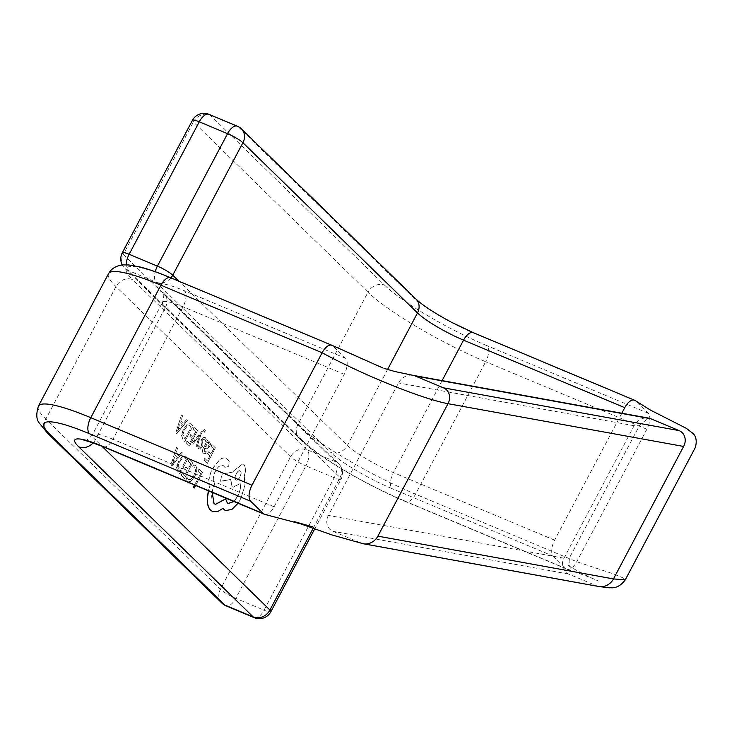 <?xml version="1.0" encoding="UTF-8"?>
<svg xmlns="http://www.w3.org/2000/svg" width="732" height="732" viewBox="0 0 732 732"><rect width="100%" height="100%" fill="white"/><g stroke="black" fill="none" stroke-linecap="round" stroke-linejoin="round"><path stroke-width="0.55" stroke-dasharray="3.66 2.75" d="M264.682 514.376A13.094 6.268 112.7 0 0 274.116 506.791L344.26 374.327A13.094 6.268 112.7 0 0 345.559 358.277L332.914 345.952A13.094 6.268 112.7 0 0 332.118 345.376M412.665 375.269A13.094 11.3 -45.7 0 0 398.51 382.946L328.375 515.419A13.094 11.3 -45.7 0 0 332.932 531.276L361.215 543.126A13.094 11.3 -45.7 0 0 363.292 543.757M621.807 413.232L554.609 540.152A13.094 6.268 112.7 0 0 553.301 556.192L565.946 568.517A13.094 6.268 112.7 0 0 566.934 569.176A13.094 6.268 112.7 0 0 567.135 569.258A13.094 6.268 112.7 0 0 576.734 561.728L646.878 429.254A13.094 6.268 112.7 0 0 648.177 413.214L635.532 400.88A13.094 6.268 112.7 0 0 634.864 400.377M599.115 586.561L599.014 586.542A13.094 11.3 134.3 0 1 596.827 585.893L568.544 574.044A13.094 11.3 134.3 0 1 563.988 558.187L634.122 425.713A13.094 11.3 134.3 0 1 648.515 418.082L648.607 418.091M193.55 443.29L199.781 435.394L196.222 445.898L197.118 446.776L201.163 433.985L202.581 432.319L204.228 431.569L204.576 432.237L205.482 430.507L205.052 429.84L201.401 431.724L192.571 442.421L193.404 443.235L199.644 435.33L196.085 445.843L196.981 446.721L201.025 433.93L202.444 432.264L204.091 431.505L204.429 432.173L205.344 430.443L204.612 429.583L205.052 429.84L201.538 431.779L192.717 442.476L193.404 443.235M203.121 453.09L205.39 453.657L206.387 451.772L204.173 451.644L204.676 448.03L206.479 448.99L209.572 446.712L210.423 443.976L209.434 441.808L209.965 442.128L207.485 442.714L208.391 441.003L207.586 440.216L203.825 447.334C202.343 450.134 202.151 452.065 203.258 453.145L205.244 453.602L206.241 451.717L204.027 451.58L204.53 447.975L206.278 448.899L209.709 446.776L210.56 444.04L209.965 442.128L207.348 442.65L208.254 440.938L207.449 440.152L203.679 447.27C202.197 450.07 202.014 452.01 203.121 453.09M204.512 451.909L204.027 451.58L204.512 451.909M211.905 444.507L210.972 446.273L213.598 448.835L210.843 454.041L208.547 451.8L207.604 453.575L209.901 455.816L207.284 460.767L204.804 458.351L203.853 460.126L207.165 463.356L215.364 447.874L211.905 444.507L210.972 446.273M195.81 465.662L193.55 464.829L192.543 466.742L194.749 467.318L195.535 470.566L193.834 475.599L190.686 479.588L188.032 479.597L186.999 477.209L185.891 479.295L187.877 481.949L190.649 481.436L194.767 476.322L196.899 469.926L195.956 465.717L193.55 464.829M193.696 464.884L192.681 466.796L194.895 467.382L195.682 470.621L193.971 475.654L190.832 479.652L188.618 480L186.999 477.209M194.163 487.924L202.361 472.442L198.967 469.13L198.033 470.896L200.595 473.394L194.465 484.987M189.149 459.559L188.215 461.325L190.842 463.887L188.087 469.093L185.782 466.851L184.848 468.626L187.145 470.868L184.519 475.818L182.039 473.403L181.097 475.187L184.409 478.408L192.608 462.926L189.149 459.559L188.215 461.325M187.932 458.369L185.242 456.018L182.524 456.384L178.498 461.206L176.558 467.647L177.903 472.067L179.733 473.86L188.078 458.433L185.379 456.073L182.661 456.448L178.635 461.27L176.696 467.711L178.041 472.131L179.88 473.915L188.078 458.433M176.558 447.279L170.812 465.149L171.7 466.019L182.341 452.925L181.426 452.028L178.562 455.661L175.89 453.053L177.473 448.176L176.558 447.279L170.949 465.213L171.837 466.074L182.488 452.98L181.563 452.083L178.709 455.716L176.028 453.108L177.62 448.231L176.696 447.344M202.7 442.814L202.727 439.749L204.475 439.182L205.088 441.478L206.15 439.484L204.621 437.187L205.39 437.672L203.588 437.251L201.803 439.136L201.108 441.231L201.154 446.529L200.339 447.362L199.488 447.161L198.747 445.221L197.75 447.106L198.573 448.652L200.449 449.073L202.215 447.225L202.92 445.248L202.59 439.694L204.329 439.127L203.917 438.825L204.475 439.182L205.088 441.478M201.382 443.674L201.666 445.385L200.477 447.426L199.626 447.215L198.884 445.276L197.887 447.161L198.573 448.652L200.312 449.018L202.078 447.161L202.773 445.193L202.563 442.759M200.339 447.362L199.488 447.161L200.339 447.362M205.235 441.542L206.296 439.539L205.39 437.672L203.45 437.187L201.666 439.072L200.961 441.167L201.245 443.61M194.099 427.149L193.166 428.906L195.792 431.468L193.038 436.684L190.741 434.442L189.798 436.208L192.095 438.45L189.478 443.409L186.989 440.993L186.047 442.769L189.359 445.998L197.558 430.517L194.099 427.149L193.166 428.906M192.891 425.96L190.192 423.608L187.474 423.974L183.448 428.796L181.509 435.238L182.854 439.658L184.693 441.442L193.028 426.024L190.338 423.663L187.612 424.029L183.595 428.861L181.655 435.293L183 439.712L184.83 441.506L193.028 426.024M181.509 414.87L175.762 432.74L176.65 433.609L187.3 420.507L186.376 419.619L183.522 423.252L180.841 420.635L182.424 415.767L181.509 414.87L175.9 432.795L176.787 433.664L187.438 420.571L186.523 419.674L183.659 423.306L180.987 420.699L182.57 415.822L181.655 414.925M215.336 504.394L213.89 503.442C210.688 499.197 210.981 492.535 214.778 483.44L214.412 483.083C212.5 480.476 212.829 476.45 215.391 471.024C218.173 466.22 220.79 464.427 223.233 465.644L225.502 468.023L228.732 465.991L229.208 461.288L226.508 458.662C224.669 457.445 222.409 457.747 219.728 459.559L212.5 468.37C208.959 475.709 207.925 481.985 209.389 487.201L208.364 490.806M212.161 492.398L214.558 483.147C212.646 480.531 212.975 476.514 215.537 471.079C218.319 466.284 220.927 464.491 223.37 465.698L225.648 468.087L228.869 466.055L229.354 461.352L226.655 458.717C224.815 457.509 222.546 457.811 219.875 459.614L212.646 468.425C209.105 475.773 208.062 482.049 209.535 487.265L208.51 490.87M222.757 465.378L223.37 465.698L222.757 465.378M228.183 503.524L227.167 502.857L225.612 498.849M225.319 510.57L231.77 509.353C234.999 507.249 237.937 503.762 240.563 498.895L244.991 485.023L244.131 476.175C245.879 470.758 245.751 466.851 243.756 464.454L242.804 463.823L233.352 471.005L232.767 472.103L222.061 474.016L220.387 481.226L230.589 479.497L232.035 486.579L232.968 487.21L240.178 483.504C240.837 487.173 239.968 491.447 237.561 496.305L233.782 501.457M212.445 511.412L218.2 511.146L222.848 508.374M563.988 558.187L328.375 515.419M634.122 425.713L398.51 382.946M195.636 485.472L202.499 472.497L199.113 469.194L198.033 470.896M198.18 470.96L200.595 473.394M200.742 473.458L194.602 485.042M187.145 477.264L185.891 479.295M186.038 479.35L188.014 482.013L190.796 481.491L194.904 476.386L197.045 469.981L195.956 465.717M188.353 461.38L190.842 463.887M190.988 463.942L188.087 469.093M188.225 469.157L185.782 466.851M185.928 466.915L184.848 468.626M184.986 468.681L187.145 470.868M187.291 470.923L184.519 475.818M184.665 475.882L182.039 473.403M182.186 473.458L181.097 475.187M181.234 475.242L184.409 478.408M184.546 478.472L192.608 462.926M192.745 462.99L189.286 459.614M179.99 471.326L186.312 459.385L184.61 457.958L182.607 458.232L179.541 462.066L177.931 467.117L179.99 471.326L186.166 459.33L184.473 457.893L182.469 458.168L179.395 462.002L177.794 467.053L178.873 470.319L179.852 471.271M177.519 457.216L175.36 455.112L172.468 463.695L177.519 457.216L175.222 455.048L172.304 463.612L177.373 457.152M211.118 446.328L213.598 448.835M213.744 448.89L210.843 454.041M210.99 454.096L208.547 451.8M208.684 451.854L207.604 453.575M207.751 453.63L209.901 455.816M210.047 455.871L207.284 460.767M207.421 460.831L204.804 458.351M204.942 458.406L203.853 460.126M203.999 460.19L207.165 463.356M207.312 463.42L215.364 447.874M215.51 447.938L212.051 444.562M207.851 447.325L209.261 444.617L208.492 443.272L207.412 443.51L205.317 446.493L207.851 447.325L209.123 444.562L208.766 443.464L207.559 443.565L205.454 446.547L207.714 447.27M193.312 428.97L195.792 431.468M195.938 431.532L193.038 436.684M193.175 436.739L190.741 434.442M190.878 434.497L189.798 436.208M189.945 436.272L192.095 438.45M192.242 438.514L189.478 443.409M189.615 443.473L186.989 440.993M187.136 441.048L186.047 442.769M186.193 442.833L189.359 445.998M189.506 446.062L197.558 430.517M197.704 430.572L194.245 427.204M184.94 438.916L191.262 426.976L189.57 425.539L187.566 425.814L184.491 429.647L182.89 434.698L184.94 438.916L191.125 426.921L189.423 425.484L187.419 425.759L184.354 429.593L182.744 434.643L184.803 438.852M182.469 424.798L180.31 422.693L177.419 431.276L182.469 424.798L180.173 422.639L177.281 431.221L182.332 424.743M238.056 503.25L240.7 498.95L245.138 485.078L244.278 476.23C246.025 470.813 245.897 466.906 243.893 464.509L242.951 463.878L233.499 471.06L232.913 472.167L222.199 474.071L220.524 481.29L230.736 479.552L232.181 486.643L233.115 487.265L240.325 483.559C240.984 487.238 240.105 491.501 237.708 496.369L233.92 501.512M235.759 479.689C237.863 482.269 242.777 472.991 240.306 471.106L240.306 471.106C238.101 468.581 233.325 477.776 235.759 479.689L235.896 479.753C238.01 482.324 242.914 473.055 240.444 471.161C238.248 468.645 233.471 477.84 235.896 479.753M565.946 568.517L404.741 500.981A13.094 6.268 112.7 0 0 405.729 501.64A13.094 6.268 112.7 0 0 415.529 494.182L576.734 561.728L613.123 573.769L622.475 577.667L625.265 579.845M93.129 442.897A13.094 11.3 -45.7 0 0 95.325 439.795L101.904 446.209M313.104 528.44L340.06 477.538A13.094 11.3 -45.7 0 0 338.596 463.722A13.094 11.3 -45.7 0 0 335.494 461.672L307.22 449.823A13.094 11.3 -45.7 0 0 290.567 456.805L220.424 589.269A13.094 11.3 -45.7 0 0 221.888 603.095M103.111 446.712A13.094 6.268 112.7 0 0 112.911 439.255A39.29 6.405 -152.1 0 0 92.415 434.735A39.29 6.405 -152.1 0 0 95.325 439.795L165.459 307.321L340.06 477.538A13.094 2.132 -152.1 0 1 341.03 479.222A13.094 13.094 0 0 0 338.596 463.722L163.995 293.505A13.094 11.3 -45.7 0 0 160.903 291.464L335.494 461.672A13.094 6.268 112.7 0 1 334.195 477.722L264.051 610.186L235.777 598.337L305.912 465.872L334.195 477.722A13.094 2.132 -152.1 0 0 341.03 479.222L314.668 528.998M404.741 500.981A87.309 14.237 27.9 0 1 302.426 440.536A13.094 11.3 134.3 0 1 299.324 438.495A13.094 11.3 134.3 0 1 297.86 424.679L368.004 292.205L193.404 121.988A13.094 11.3 134.3 0 1 210.057 115.016L238.339 126.865A13.094 11.3 134.3 0 1 241.441 128.905M302.426 440.536L127.825 270.328A13.094 11.3 134.3 0 1 124.733 268.278A13.094 11.3 134.3 0 1 123.269 254.462L297.86 424.679A100.412 16.369 27.9 0 0 415.529 494.182L485.673 361.718A100.412 16.369 27.9 0 1 368.004 292.205A13.094 11.3 134.3 0 1 384.657 285.233L210.057 115.016A13.094 6.268 112.7 0 0 209.078 114.357M122.299 252.778A13.094 2.132 27.9 0 0 123.269 254.462L193.404 121.988A13.094 2.132 27.9 0 1 192.443 120.304M387.557 369.486L347.361 445.413A13.094 11.3 134.3 0 1 330.708 452.385L156.108 282.177L127.825 270.328A13.094 6.268 -67.3 0 1 126.188 264.819M442.11 380.613L393.404 472.607A39.29 6.405 27.9 0 1 347.361 445.413L178.901 281.18M170.959 277.849A13.094 11.3 134.3 0 1 156.108 282.177A13.094 6.268 112.7 0 1 155.211 271.709M635.532 400.88L474.327 333.344A52.384 8.537 27.9 0 1 412.94 297.082L238.339 126.865A13.094 6.268 -67.3 0 0 237.36 126.206M412.94 297.082A13.094 11.3 134.3 0 1 416.032 299.123M646.878 429.254L485.673 361.718A13.094 6.268 112.7 0 0 486.972 345.678A87.309 14.237 27.9 0 1 384.657 285.233M554.609 540.152L393.404 472.607A13.094 6.268 112.7 0 0 392.096 488.656A52.384 8.537 27.9 0 1 330.708 452.385M474.327 333.344A13.094 6.268 112.7 0 0 473.339 332.685M648.177 413.214L486.972 345.678M553.301 556.192L392.096 488.656M332.914 345.952L171.709 278.416A87.309 14.237 -152.1 0 0 132.62 279.615A13.094 11.3 -45.7 0 0 115.967 286.587L45.832 419.061L220.424 589.269A13.094 2.132 -152.1 0 0 235.777 598.337A13.094 6.268 112.7 0 1 225.968 605.794M38.403 406.141A100.412 16.369 -152.1 0 0 45.832 419.061A13.094 11.3 -45.7 0 0 47.296 432.877M108.537 273.667A100.412 16.369 -152.1 0 0 115.967 286.587L290.567 456.805A13.094 2.132 -152.1 0 0 305.912 465.872A13.094 6.268 -67.3 0 0 307.22 449.823L132.62 279.615M165.459 307.321A13.094 11.3 -45.7 0 0 163.995 293.505L162.678 292.077C164.178 292.974 164.133 296.368 162.559 302.27A39.29 6.405 -152.1 0 0 165.459 307.321M171.709 278.416A13.094 6.268 112.7 0 0 170.721 277.757M274.116 506.791L112.911 439.255L183.055 306.781A13.094 6.268 112.7 0 0 184.354 290.741A52.384 8.537 -152.1 0 0 160.903 291.464M344.26 374.327L183.055 306.781A39.29 6.405 -152.1 0 0 162.559 302.27L92.415 434.735C88.426 439.365 85.635 441.305 84.052 440.572M345.559 358.277L184.354 290.741M596.827 585.893L361.215 543.126M568.544 574.044L332.932 531.276M254.251 617.643A13.094 6.268 -67.3 0 0 264.051 610.186A13.094 2.132 -152.1 0 0 270.886 611.696M300.12 523.728L312.884 526.875M567.135 569.258C581.894 574.272 592.344 578.207 598.483 581.034C587.091 576.285 567.739 565.717 568.425 565.507L571.344 567.812C569.157 566.138 568.608 562.652 569.697 557.345L639.841 424.871L647.445 418.96L649.842 418.402M566.934 569.176L405.729 501.64C366.677 485.49 316.37 455.725 299.324 438.495L124.733 268.278A13.094 13.094 0 0 1 122.271 264.984M384.08 368.388L382.863 367.967"/><path stroke-width="1.1" d="M382.863 367.967L332.118 345.376A13.094 6.268 112.7 0 0 331.935 345.294A13.094 6.268 112.7 0 0 322.126 352.751L251.991 485.215A13.094 6.268 112.7 0 0 250.683 501.264L263.328 513.589A13.094 6.268 112.7 0 0 264.316 514.248A13.094 6.268 112.7 0 0 264.682 514.376L300.12 523.728M312.884 526.875L294.447 521.678L331.962 534.936L363.292 543.757A13.094 11.3 -45.7 0 0 363.429 543.784A13.094 11.3 -45.7 0 0 377.868 536.153L448.002 403.68A13.094 11.3 -45.7 0 0 443.446 387.823L415.163 375.974A13.094 11.3 -45.7 0 0 412.958 375.324A13.094 11.3 -45.7 0 0 412.665 375.269L395.115 371.572L384.08 368.388M649.842 418.402L648.515 418.082A13.094 11.3 134.3 0 1 648.561 418.091A13.094 11.3 134.3 0 1 650.775 418.741L679.058 430.59A13.094 11.3 134.3 0 1 683.615 446.447L613.48 578.921L625.265 579.845L695.4 447.371C697.056 440.847 696.132 436.107 692.628 433.143L686.305 428.321L650.657 410.204L634.864 400.377A13.094 6.268 112.7 0 0 634.543 400.221A13.094 6.268 112.7 0 0 624.744 407.678L621.807 413.232M194.465 484.987L193.33 487.109L194.163 487.924L195.636 485.472M233.92 501.512L228.247 503.552L227.304 502.921L225.612 498.849L215.336 504.394M233.782 501.457L228.183 503.524M222.775 508.264L225.319 510.57M208.364 490.806L207.257 498.309C207.083 503.781 208.144 507.706 210.441 510.094L212.445 511.412M377.868 536.153L613.48 578.921A13.094 11.3 134.3 0 1 599.032 586.552A13.094 11.3 134.3 0 1 599.014 586.542L609.372 587.842C610.909 587.311 617.488 590.065 625.265 579.845M683.615 446.447L448.002 403.68C422.51 399.059 363.008 374.976 322.126 352.751L160.921 285.215L90.786 417.679A13.094 6.268 112.7 0 0 89.478 433.719A87.309 14.237 -152.1 0 0 50.389 434.918L224.98 605.135L253.263 616.985A13.094 11.3 -45.7 0 0 269.916 610.012L313.104 528.44M194.602 485.042L193.33 487.109M193.477 487.173L194.309 487.979M208.51 490.87L207.394 498.364C207.22 503.845 208.281 507.77 210.578 510.149L212.518 511.448L218.337 511.201L222.921 508.319L225.392 510.597L231.907 509.408L238.056 503.25M225.758 498.904L215.409 504.421L214.037 503.497L212.161 492.398M101.904 446.209L269.916 610.012A13.094 2.132 -152.1 0 1 270.886 611.696L314.668 528.998M178.901 281.18L172.761 275.195A13.094 11.3 134.3 0 1 170.959 277.849M634.543 400.221L473.339 332.685L451.269 322.153C436.235 314.019 425.201 306.992 418.164 301.044L416.032 299.123A13.094 11.3 134.3 0 1 417.496 312.939L242.905 142.731L172.761 275.195A13.094 2.132 27.9 0 0 157.417 266.128L227.551 133.663L199.269 121.814L129.134 254.278L157.417 266.128A13.094 6.268 112.7 0 0 155.211 271.709M473.339 332.685A13.094 6.268 112.7 0 0 463.539 340.142A39.29 6.405 27.9 0 1 417.496 312.939L387.557 369.486M416.032 299.123L241.441 128.905A13.094 11.3 134.3 0 1 242.905 142.731A13.094 2.132 27.9 0 0 227.551 133.663A13.094 6.268 -67.3 0 1 237.36 126.206L209.078 114.357A13.094 6.268 112.7 0 0 199.269 121.814A13.094 2.132 27.9 0 0 192.443 120.304L122.299 252.778A13.094 2.132 27.9 0 1 129.134 254.278A13.094 6.268 -67.3 0 0 126.188 264.819M624.744 407.678L463.539 340.142L442.11 380.613M221.888 603.095A13.094 11.3 -45.7 0 0 224.98 605.135A13.094 6.268 112.7 0 0 225.968 605.794A13.094 13.094 0 0 1 221.888 603.095L47.296 432.877A13.094 11.3 -45.7 0 0 50.389 434.918M263.328 513.589L102.123 446.053A52.384 8.537 -152.1 0 0 78.672 446.767L253.263 616.985A13.094 6.268 -67.3 0 0 254.251 617.643A13.094 13.094 0 0 0 270.886 611.696M78.672 446.767A13.094 11.3 -45.7 0 0 93.129 442.897M251.991 485.215L90.786 417.679A100.412 16.369 -152.1 0 0 38.403 406.141C36.024 413.964 36.326 419.61 39.308 423.069L47.296 432.877M108.537 273.667C112.618 265.954 121.604 264.847 123.077 264.902L128.686 264.947L139.446 266.851C148.01 268.983 158.441 272.615 170.721 277.757A13.094 6.268 112.7 0 0 160.921 285.215A100.412 16.369 -152.1 0 0 108.537 273.667L38.403 406.141M102.123 446.053A13.094 6.268 112.7 0 0 103.111 446.712C91.088 442.11 84.738 440.069 84.052 440.572M250.683 501.264L89.478 433.719M650.775 418.741L415.163 375.974M679.058 430.59L443.446 387.823M331.935 345.294L170.721 277.757M264.316 514.248L103.111 446.712M363.429 543.784L599.032 586.552M412.958 375.324L648.561 418.091M122.299 252.778A13.094 13.094 0 0 0 122.271 264.984M209.078 114.357A13.094 13.094 0 0 0 192.443 120.304M241.441 128.905A13.094 13.094 0 0 0 237.36 126.206M254.251 617.643L225.968 605.794"/></g></svg>

